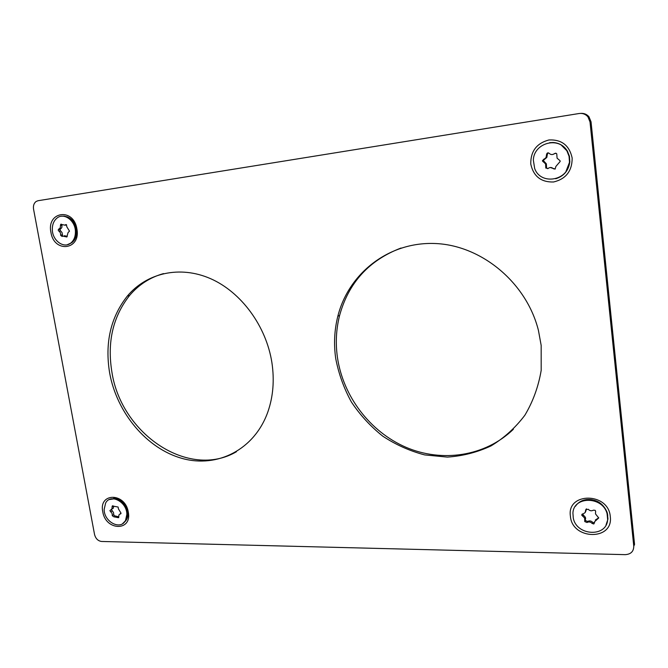 <?xml version="1.0" encoding="UTF-8"?>
<svg xmlns="http://www.w3.org/2000/svg" width="668" height="668" viewBox="0 0 668 668"><rect width="100%" height="100%" fill="white"/><g stroke="black" fill="none" stroke-linecap="round" stroke-linejoin="round"><path stroke-width="1" d="M128.281 512.022C132.339 531.544 105.627 530.96 102.772 511.78C98.472 492.508 125.258 492.425 128.281 512.022M124.298 522.201C127.312 519.704 128.456 516.03 127.73 511.179C125.4 502.87 120.699 498.595 113.618 498.353M76.853 228.757C81.237 249.966 54.116 253.448 50.943 232.447C46.317 211.572 73.513 207.297 76.853 228.757M69.589 243.837C75.05 241.373 77.329 236.355 76.444 228.773C75.025 222.502 71.802 218.478 66.767 216.699M610.285 516.556C613.641 540.996 571.975 540.078 570.405 516.18C566.539 492.149 608.473 492.007 610.285 516.556M572.167 158.057C572.142 171.025 565.946 179.007 553.572 181.988C541.038 182.322 533.431 176.31 530.759 163.969C530.609 151.218 536.68 143.219 548.971 139.954C561.688 139.403 569.42 145.44 572.167 158.057M565.93 171.559L569.695 161.84M163.518 273.596C150.066 277.379 138.777 284.651 129.634 295.415C112.9 316.615 106.997 342.208 111.923 372.201C121.25 433.95 188.693 479.707 236.43 451.735M109.661 373.036C104.709 342.951 110.612 317.283 127.371 296.024C146.768 272.945 179.775 265.196 210.495 278.631C241.181 292.058 266.256 326.084 271.909 362.657C274.506 380.142 273.187 396.491 267.935 411.705C254.625 449.647 217.451 468.326 182.147 458.432C146.76 448.654 116.875 412.958 109.661 373.036M401.05 248.02C369.087 260.203 348.604 282.681 339.603 315.438C336.121 329.24 335.411 343.327 337.474 357.689C343.185 396.324 369.913 431.67 405.885 447.251C441.824 462.715 485.051 456.586 513.366 429.282M335.728 358.574C333.658 344.162 334.359 330.034 337.841 316.181C348.496 273.738 388.2 241.866 434.501 243.494C480.709 244.88 526.401 282.113 538.433 330.426L541.172 345.431L541.189 370.356C538.433 386.622 533.006 401.577 524.881 415.212C515.42 427.745 504.131 437.983 491.013 445.915C477.161 452.345 462.615 456.069 447.385 457.096L424.681 454.908C409.768 450.992 395.798 444.754 382.772 436.171C370.548 426.426 360.085 415.028 351.385 401.994C343.878 388.258 338.659 373.788 335.728 358.574M555.676 153.156L552.979 154.425M554.54 153.54L556.31 153.381L556.77 153.891L557.079 158.182L560.009 160.662L560.176 161.456L555.876 166.449L555.141 169.088L553.413 168.762C551.726 167.167 549.939 167.083 548.036 168.495L545.789 168.06L545.606 164.052L542.441 160.621L546.048 157.556L546.616 154.233C547.092 152.805 547.935 152.496 549.146 153.306C550.833 154.901 552.628 154.976 554.54 153.54M548.253 152.838L547.393 154.099L546.825 157.414L543.234 160.47L546.366 163.844L546.574 167.885L547.752 168.695M593.368 510.193L595.071 510.294L595.622 511.087L595.48 513.892L598.737 517.942L594.562 521.758L593.835 523.996L592.174 523.478C590.562 521.842 588.842 521.524 587.005 522.51L584.759 521.583L584.675 518.218L581.678 514.811L585.168 512.59L585.736 509.734L588.174 509.25C589.786 510.886 591.514 511.195 593.368 510.193M582.321 513.884L585.318 517.182L585.402 520.547L587.64 521.474C589.477 520.481 591.197 520.798 592.8 522.426L594.629 522.869M586.37 508.807L585.627 511.78M65.33 224.84L66.441 224.757L66.858 226.869L69.497 231.136L68.061 232.573L66.858 236.981L62.592 236.071L62.182 236.48L60.705 235.412L60.404 232.806L58.149 230.093L60.22 227.78L60.705 224.289L65.005 225.166L66.332 224.682M61.982 224.657L61.84 227.521L59.778 229.834L62.024 232.531L62.658 236.021M113.61 506.202L118.094 507.029L118.478 508.974L121.025 513.141L118.937 514.936L118.687 517.692L113.877 516.823L112.324 515.754L112.057 513.383L109.886 510.661L111.932 508.899L112.199 506.094L113.61 506.202L113.385 508.097L111.982 509.016M111.381 509.517L113.51 512.573L113.769 514.936L115.063 516.155M114.587 516.422L115.33 516.005L118.72 516.773M111.932 508.899L113.385 508.097M122.62 523.654L126.269 519.955L127.555 514.026C126.678 506.018 122.778 500.866 115.84 498.587L109.327 499.555M104.158 509.383C103.949 521.942 120.758 530.701 125.551 520.372L126.845 514.435C127.087 501.952 110.554 493.193 105.627 503.037L104.158 509.383M120.457 513.976L120.992 513.441M64.328 235.704L67.268 236.305M67.251 244.739L71.96 242.584C74.858 239.954 76.277 236.272 76.227 231.546C75.225 222.72 71.192 217.576 64.12 216.098L61.623 216.223M65.005 225.166L66.6 224.907L64.879 225.258M52.321 229.558C52.363 240.797 64.287 249.214 71.159 242.734C74.056 240.096 75.476 236.414 75.426 231.679C75.434 220.649 63.944 212.207 57.039 218.052C53.824 220.69 52.254 224.531 52.321 229.558M585.661 518.493L584.984 517.708M606.043 524.981L607.955 519.053L607.371 513.191C604.849 505.968 599.705 501.476 591.931 499.722C584.675 498.754 579.173 500.942 575.407 506.286M572.927 513.199L573.286 518.051C576.459 535.953 606.778 537.606 607.663 519.579L607.078 513.7C602.753 496.015 573.386 495.89 572.927 513.199M586.304 509.208L586.454 509.784M595.33 520.013L598.737 517.809M607.763 515.496L607.346 513.224M607.02 512.105C603.037 503.104 596.148 498.929 586.345 499.58M550.19 167.509L555.166 169.071M555.718 178.757C563.926 176.16 568.635 170.507 569.829 161.815L569.428 156.254L567.399 151.11C564.059 145.783 559.266 142.91 553.029 142.484L549.664 142.668M533.356 160.195L534.667 168.478C540.679 185.762 568.794 180.778 569.462 161.89L569.061 156.32L567.032 151.177C558.957 135.854 533.649 142.944 533.356 160.195M567.241 151.143L561.588 145.415M590.011 121.918L633.765 546.132C633.732 551.434 630.884 554.273 625.231 554.649L101.569 541.464C98.004 540.963 95.666 538.642 94.547 534.5L33.567 209.218C33.066 205.777 33.909 203.197 36.114 201.486L37.992 200.726L579.081 113.518C582.671 113.051 585.636 114.17 587.957 116.858L590.011 121.918L591.038 121.835L588.984 116.8C586.838 114.286 584.091 113.151 580.734 113.393M633.765 546.132L634.558 544.462L591.038 121.835M546.633 154.617L547.418 154.483M543.41 162.09L544.195 161.932M585.752 510.076L586.395 509.066M582.596 516.23L583.239 515.203M587.005 522.51L587.64 521.474M60.379 225.5L61.999 225.25M58.876 231.262L60.496 230.994M112.124 506.862L113.518 506.094M110.579 511.797L112.032 510.987M117.259 517.583L118.704 516.765M112.349 515.496L113.794 514.677M120.374 513.984L120.866 513.7M65.74 236.689L67.243 236.43M60.721 235.119L62.341 234.844M58.792 229.057L60.421 228.79M592.174 523.478L592.8 522.426M584.809 520.848L585.452 519.813M597.584 518.986L598.202 517.95M553.413 168.762L554.181 168.587M545.739 166.967L546.524 166.791M543.61 159.26L544.395 159.109M129.634 295.415L127.371 296.024M339.603 315.438L337.841 316.181M542.575 161.339L543.36 161.18M545.789 168.06L546.574 167.885M581.711 515.22L582.362 514.193M584.759 521.583L585.402 520.547M65.456 224.715L66.174 224.607M112.199 506.094L112.834 505.743M126.269 519.955L125.551 520.372M58.517 229.191L60.137 228.932M59.535 228.69L61.155 228.431M60.705 224.289L61.406 224.181M71.96 242.584L71.159 242.734M584.918 518.902L585.56 517.867M607.371 513.191L607.078 513.7M585.769 510.185L586.329 509.308M545.606 164.052L546.382 163.885M588.984 116.8L587.957 116.858"/></g></svg>

